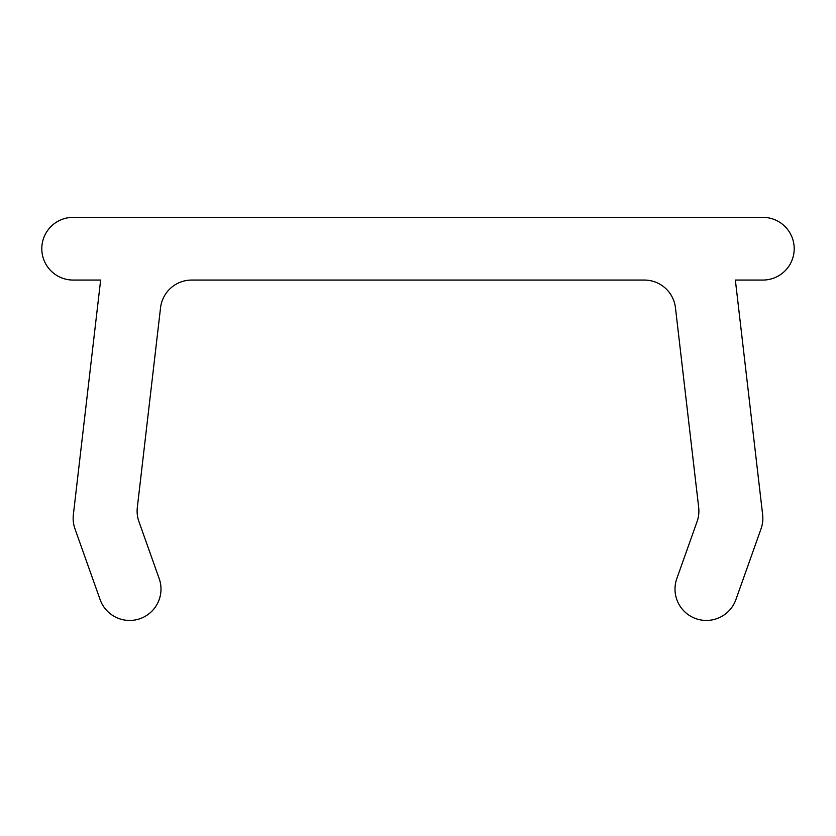 <?xml version="1.0" encoding="UTF-8"?>
<svg xmlns="http://www.w3.org/2000/svg" width="836" height="836" viewBox="0 0 836 836"><rect width="100%" height="100%" fill="white"/><g stroke="black" fill="none" stroke-linecap="round" stroke-linejoin="round"><path stroke-width="1.25" d="M73.15 518.32A31.35 31.35 0 0 0 74.958 528.812L100.101 599.59A31.35 31.35 0 0 0 140.134 618.64A31.35 31.35 0 0 0 159.185 578.606L138.922 521.57A31.35 31.35 0 0 1 137.323 507.452L160.543 307.784A31.35 31.35 0 0 1 191.684 280.06L644.316 280.06A31.35 31.35 0 0 1 675.457 307.784L698.677 507.452A31.35 31.35 0 0 1 697.078 521.57L676.815 578.606A31.35 31.35 0 0 0 695.865 618.64A31.35 31.35 0 0 0 735.899 599.59L761.042 528.812A31.35 31.35 0 0 0 762.641 514.694L735.356 280.06L762.85 280.06A31.35 31.35 0 0 0 794.2 248.71A31.35 31.35 0 0 0 762.85 217.36L73.15 217.36A31.35 31.35 0 0 0 41.8 248.71A31.35 31.35 0 0 0 73.15 280.06L100.644 280.06L73.359 514.694A31.35 31.35 0 0 0 73.15 518.32"/></g></svg>

